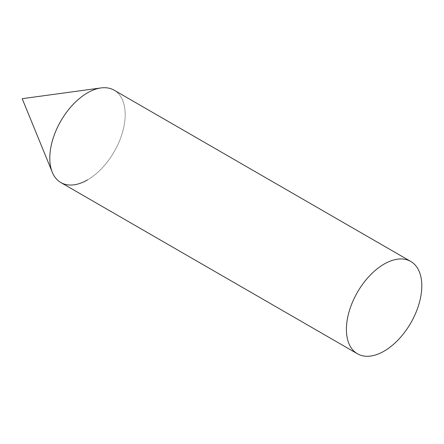 <?xml version="1.0" encoding="UTF-8"?>
<svg xmlns="http://www.w3.org/2000/svg" width="444" height="444" viewBox="0 0 444 444"><rect width="100%" height="100%" fill="white"/><g stroke="black" fill="none" stroke-linecap="round" stroke-linejoin="round"><path stroke-width="0.33" stroke-dasharray="2.22 1.67" d="M100.949 87.945A53.313 30.78 -60 0 1 124.57 122.871A53.313 30.78 -60 0 1 87.496 179.909M60.839 182.551A53.313 30.78 120 0 0 101.92 168.265A53.313 30.78 120 0 0 125.191 114.613A53.313 30.78 120 0 0 114.152 90.21"/><path stroke-width="0.67" d="M87.496 179.909A53.313 30.78 -60 0 1 52.281 172.244A53.313 30.78 -60 0 1 87.496 92.846A53.313 30.78 -60 0 1 100.949 87.945L22.2 98.679L52.281 172.244M410.761 261.449L114.152 90.21A53.313 30.78 120 0 0 73.066 104.49A53.313 30.78 120 0 0 49.795 158.142A53.313 30.78 120 0 0 60.839 182.551L357.448 353.79A53.313 30.78 120 0 0 398.529 339.51A53.313 30.78 120 0 0 421.8 285.858A53.313 30.78 120 0 0 410.761 261.449A53.313 30.78 120 0 0 369.674 275.735A53.313 30.78 120 0 0 346.403 329.387A53.313 30.78 120 0 0 357.448 353.79"/></g></svg>
